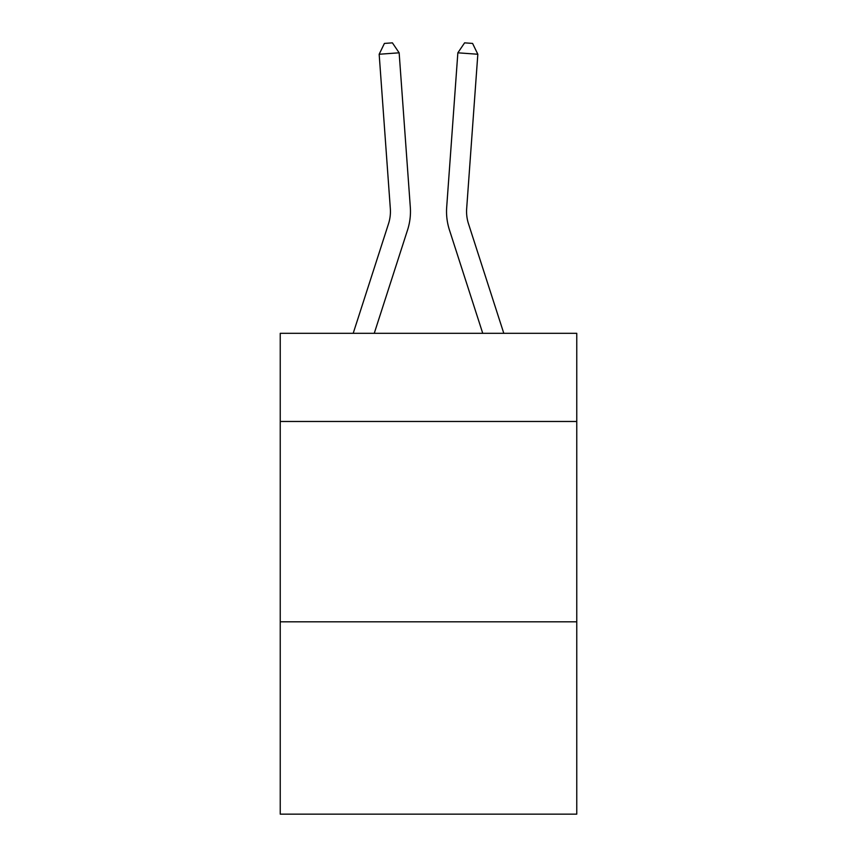 <?xml version="1.0" encoding="UTF-8"?>
<svg xmlns="http://www.w3.org/2000/svg" width="857" height="857" viewBox="0 0 857 857"><rect width="100%" height="100%" fill="white"/><g stroke="black" fill="none" stroke-linecap="round" stroke-linejoin="round"><path stroke-width="1.29" d="M576.761 421.473L576.761 333.319L280.239 333.319L280.239 421.473L576.761 421.473L576.761 814.15L280.239 814.15L280.239 421.473M576.761 621.818L280.239 621.818M407.568 229.955L374.252 333.319L407.568 229.955A60.108 60.108 146.3 0 0 410.31 207.169L399.148 52.813L410.31 207.169L399.148 52.813L410.31 207.169L399.148 52.813L410.31 207.169L399.148 52.813L410.31 207.169L399.148 52.813L410.31 207.169L399.148 52.813L410.31 207.169L399.148 52.813L410.31 207.169L399.148 52.813L410.31 207.169L399.148 52.813L410.31 207.169L399.148 52.813L410.31 207.169L399.148 52.813L410.31 207.169L399.148 52.813L410.31 207.169L399.148 52.813L410.31 207.169L399.148 52.813L410.31 207.169L399.148 52.813L410.31 207.169L399.148 52.813L410.31 207.169L399.148 52.813L410.31 207.169L399.148 52.813L410.31 207.169L399.148 52.813L410.31 207.169L399.148 52.813L410.31 207.169L399.148 52.813L410.31 207.169L399.148 52.813L410.31 207.169L399.148 52.813L410.31 207.169L399.148 52.813L410.31 207.169L399.148 52.813L410.31 207.169L399.148 52.813L410.31 207.169L399.148 52.813L410.31 207.169L399.148 52.813L410.31 207.169L399.148 52.813L410.31 207.169L399.148 52.813L379.169 54.248L384.407 43.428L392.399 42.85L399.148 52.813M388.5 223.806A40.065 40.065 -33.7 0 0 390.331 208.615A40.065 40.065 -33.7 0 1 388.5 223.806A40.065 40.065 -33.7 0 0 390.331 208.615A40.065 40.065 -33.7 0 1 388.5 223.806A40.065 40.065 -33.7 0 0 390.331 208.615A40.065 40.065 -33.7 0 1 388.5 223.806A40.065 40.065 -33.7 0 0 390.331 208.615A40.065 40.065 -33.7 0 1 388.5 223.806A40.065 40.065 -33.7 0 0 390.331 208.615A40.065 40.065 -33.7 0 1 388.5 223.806A40.065 40.065 -33.7 0 0 390.331 208.615A40.065 40.065 -33.7 0 1 388.5 223.806A40.065 40.065 -33.7 0 0 390.331 208.615A40.065 40.065 -33.7 0 1 388.5 223.806A40.065 40.065 -33.7 0 0 390.331 208.615A40.065 40.065 -33.7 0 1 388.5 223.806A40.065 40.065 -33.7 0 0 390.331 208.615A40.065 40.065 -33.7 0 1 388.5 223.806A40.065 40.065 -33.7 0 0 390.331 208.615A40.065 40.065 -33.7 0 1 388.5 223.806A40.065 40.065 -33.7 0 0 390.331 208.615A40.065 40.065 -33.7 0 1 388.5 223.806A40.065 40.065 -33.7 0 0 390.331 208.615A40.065 40.065 -33.7 0 1 388.5 223.806A40.065 40.065 -33.7 0 0 390.331 208.615A40.065 40.065 -33.7 0 1 388.5 223.806A40.065 40.065 -33.7 0 0 390.331 208.615A40.065 40.065 -33.7 0 1 388.5 223.806A40.065 40.065 -33.7 0 0 390.331 208.615A40.065 40.065 -33.7 0 1 388.5 223.806A40.065 40.065 -33.7 0 0 390.331 208.615A40.065 40.065 -33.7 0 1 388.5 223.806A40.065 40.065 -33.7 0 0 390.331 208.615A40.065 40.065 -33.7 0 1 388.5 223.806A40.065 40.065 -33.7 0 0 390.331 208.615A40.065 40.065 -33.7 0 1 388.5 223.806A40.065 40.065 -33.7 0 0 390.331 208.615A40.065 40.065 -33.7 0 1 388.5 223.806A40.065 40.065 -33.7 0 0 390.331 208.615A40.065 40.065 -33.7 0 1 388.5 223.806A40.065 40.065 -33.7 0 0 390.331 208.615A40.065 40.065 -33.7 0 1 388.5 223.806A40.065 40.065 -33.7 0 0 390.331 208.615A40.065 40.065 -33.7 0 1 388.5 223.806A40.065 40.065 -33.7 0 0 390.331 208.615A40.065 40.065 -33.7 0 1 388.5 223.806A40.065 40.065 -33.7 0 0 390.331 208.615A40.065 40.065 -33.7 0 1 388.5 223.806A40.065 40.065 -33.7 0 0 390.331 208.615A40.065 40.065 -33.7 0 1 388.5 223.806A40.065 40.065 -33.7 0 0 390.331 208.615A40.065 40.065 -33.7 0 1 388.5 223.806A40.065 40.065 -33.7 0 0 390.331 208.615A40.065 40.065 -33.7 0 1 388.5 223.806A40.065 40.065 -33.7 0 0 390.331 208.615A40.065 40.065 -33.7 0 1 388.5 223.806A40.065 40.065 -33.7 0 0 390.331 208.615A40.065 40.065 -33.7 0 1 388.5 223.806L353.202 333.319L388.5 223.806A40.065 40.065 -35.4 0 0 390.331 208.615L379.169 54.248M468.5 223.806A40.065 40.065 33.7 0 1 466.669 208.615A40.065 40.065 33.7 0 0 468.5 223.806A40.065 40.065 33.7 0 1 466.669 208.615A40.065 40.065 33.7 0 0 468.5 223.806A40.065 40.065 33.7 0 1 466.669 208.615A40.065 40.065 33.7 0 0 468.5 223.806A40.065 40.065 33.7 0 1 466.669 208.615A40.065 40.065 33.7 0 0 468.5 223.806A40.065 40.065 33.7 0 1 466.669 208.615A40.065 40.065 33.7 0 0 468.5 223.806A40.065 40.065 33.7 0 1 466.669 208.615A40.065 40.065 33.7 0 0 468.5 223.806A40.065 40.065 33.7 0 1 466.669 208.615A40.065 40.065 33.7 0 0 468.5 223.806A40.065 40.065 33.7 0 1 466.669 208.615A40.065 40.065 33.7 0 0 468.5 223.806A40.065 40.065 33.7 0 1 466.669 208.615A40.065 40.065 33.7 0 0 468.5 223.806A40.065 40.065 33.7 0 1 466.669 208.615A40.065 40.065 33.7 0 0 468.5 223.806A40.065 40.065 33.7 0 1 466.669 208.615A40.065 40.065 33.7 0 0 468.5 223.806A40.065 40.065 33.7 0 1 466.669 208.615A40.065 40.065 33.7 0 0 468.5 223.806A40.065 40.065 33.7 0 1 466.669 208.615A40.065 40.065 33.7 0 0 468.5 223.806A40.065 40.065 33.7 0 1 466.669 208.615A40.065 40.065 33.7 0 0 468.5 223.806A40.065 40.065 33.7 0 1 466.669 208.615A40.065 40.065 33.7 0 0 468.5 223.806A40.065 40.065 33.7 0 1 466.669 208.615A40.065 40.065 33.7 0 0 468.5 223.806A40.065 40.065 33.7 0 1 466.669 208.615A40.065 40.065 33.7 0 0 468.5 223.806A40.065 40.065 33.7 0 1 466.669 208.615A40.065 40.065 33.7 0 0 468.5 223.806A40.065 40.065 33.7 0 1 466.669 208.615A40.065 40.065 33.7 0 0 468.5 223.806A40.065 40.065 33.7 0 1 466.669 208.615A40.065 40.065 33.7 0 0 468.5 223.806A40.065 40.065 33.7 0 1 466.669 208.615A40.065 40.065 33.7 0 0 468.5 223.806A40.065 40.065 33.7 0 1 466.669 208.615A40.065 40.065 33.7 0 0 468.5 223.806A40.065 40.065 33.7 0 1 466.669 208.615A40.065 40.065 33.7 0 0 468.5 223.806A40.065 40.065 33.7 0 1 466.669 208.615A40.065 40.065 33.7 0 0 468.5 223.806A40.065 40.065 33.7 0 1 466.669 208.615A40.065 40.065 33.7 0 0 468.5 223.806A40.065 40.065 33.7 0 1 466.669 208.615A40.065 40.065 33.7 0 0 468.5 223.806A40.065 40.065 33.7 0 1 466.669 208.615A40.065 40.065 33.7 0 0 468.5 223.806A40.065 40.065 33.7 0 1 466.669 208.615A40.065 40.065 33.7 0 0 468.5 223.806A40.065 40.065 33.7 0 1 466.669 208.615A40.065 40.065 33.7 0 0 468.5 223.806L503.798 333.319L468.5 223.806A40.065 40.065 35.4 0 1 466.669 208.615L477.831 54.248L457.852 52.813L446.69 207.169A60.108 60.108 -146.3 0 0 449.432 229.955L482.748 333.319L449.432 229.955M457.852 52.813L446.69 207.169L457.852 52.813L446.69 207.169L457.852 52.813L446.69 207.169L457.852 52.813L446.69 207.169L457.852 52.813L446.69 207.169L457.852 52.813L446.69 207.169L457.852 52.813L446.69 207.169L457.852 52.813L446.69 207.169L457.852 52.813L446.69 207.169L457.852 52.813L446.69 207.169L457.852 52.813L446.69 207.169L457.852 52.813L446.69 207.169L457.852 52.813L446.69 207.169L457.852 52.813L446.69 207.169L457.852 52.813L446.69 207.169L457.852 52.813L446.69 207.169L457.852 52.813L446.69 207.169L457.852 52.813L446.69 207.169L457.852 52.813L446.69 207.169L457.852 52.813L446.69 207.169L457.852 52.813L446.69 207.169L457.852 52.813L446.69 207.169L457.852 52.813L446.69 207.169L457.852 52.813L446.69 207.169L457.852 52.813L446.69 207.169L457.852 52.813L446.69 207.169L457.852 52.813L446.69 207.169L457.852 52.813L446.69 207.169L457.852 52.813L446.69 207.169L457.852 52.813L464.601 42.85L472.593 43.428L477.831 54.248"/></g></svg>

